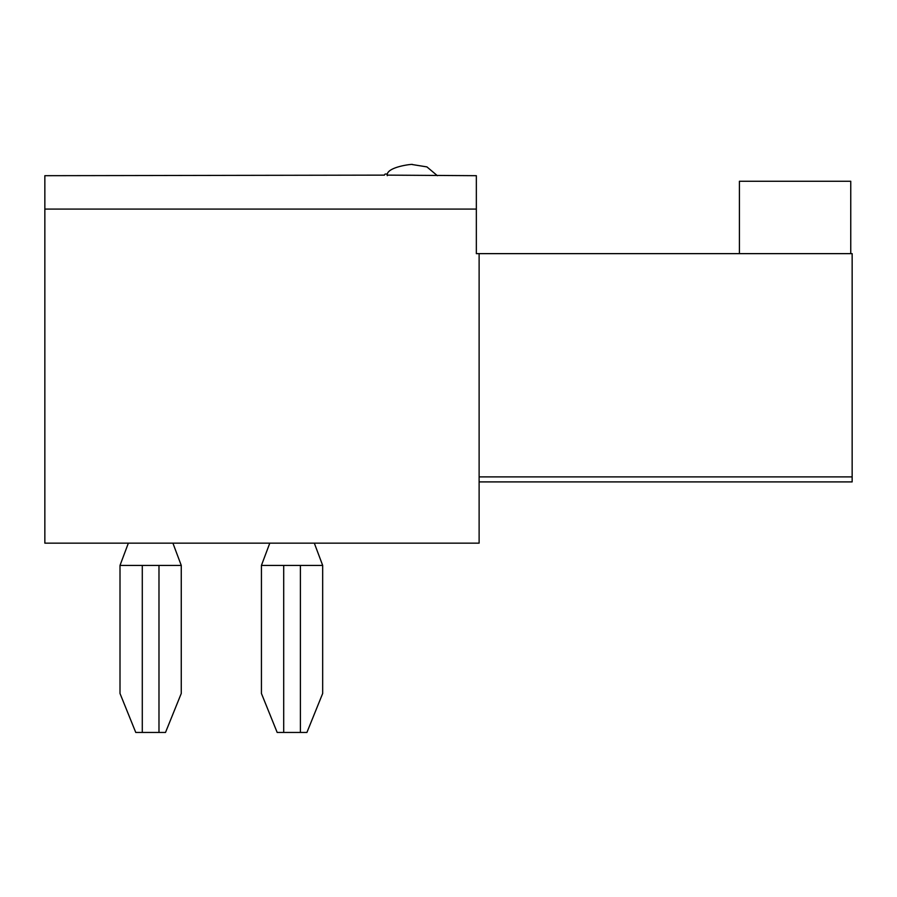 <?xml version="1.0" encoding="UTF-8"?>
<svg xmlns="http://www.w3.org/2000/svg" width="897" height="897" viewBox="0 0 897 897"><rect width="100%" height="100%" fill="white"/><g stroke="black" fill="none" stroke-linecap="round" stroke-linejoin="round"><path stroke-width="1.35" d="M476.341 175.689L387.257 175.128A1.11 1.11 0 0 0 386.147 174.018L385.587 174.018A1.11 1.11 0 0 0 384.477 175.128L44.85 175.689L44.85 209.091L476.341 209.091L476.341 175.689M476.341 209.091L476.341 253.638L479.121 253.638L479.121 543.145L44.85 543.145L44.85 209.091M479.121 481.902L852.15 481.902L852.15 253.638L479.121 253.638M739.408 253.638L739.408 181.261L850.76 181.261L850.76 253.638M387.257 175.689C385.486 166.64 414.84 163.635 412.306 164.555L426.916 166.898L437.366 175.689M261.431 565.424L261.431 693.471L277.173 732.445L306.92 732.445L322.673 693.471L322.673 565.424L261.431 565.424L269.784 543.145M314.32 543.145L322.673 565.424M181.261 693.471L181.261 565.424L120.007 565.424L120.007 693.471L135.761 732.445L165.508 732.445L181.261 693.471M181.261 565.424L172.908 543.145M128.361 543.145L120.007 565.424M479.121 476.89L852.15 476.89M283.699 732.445L283.699 565.424M300.405 732.445L300.405 565.424M142.287 732.445L142.287 565.424M158.982 732.445L158.982 565.424"/></g></svg>
